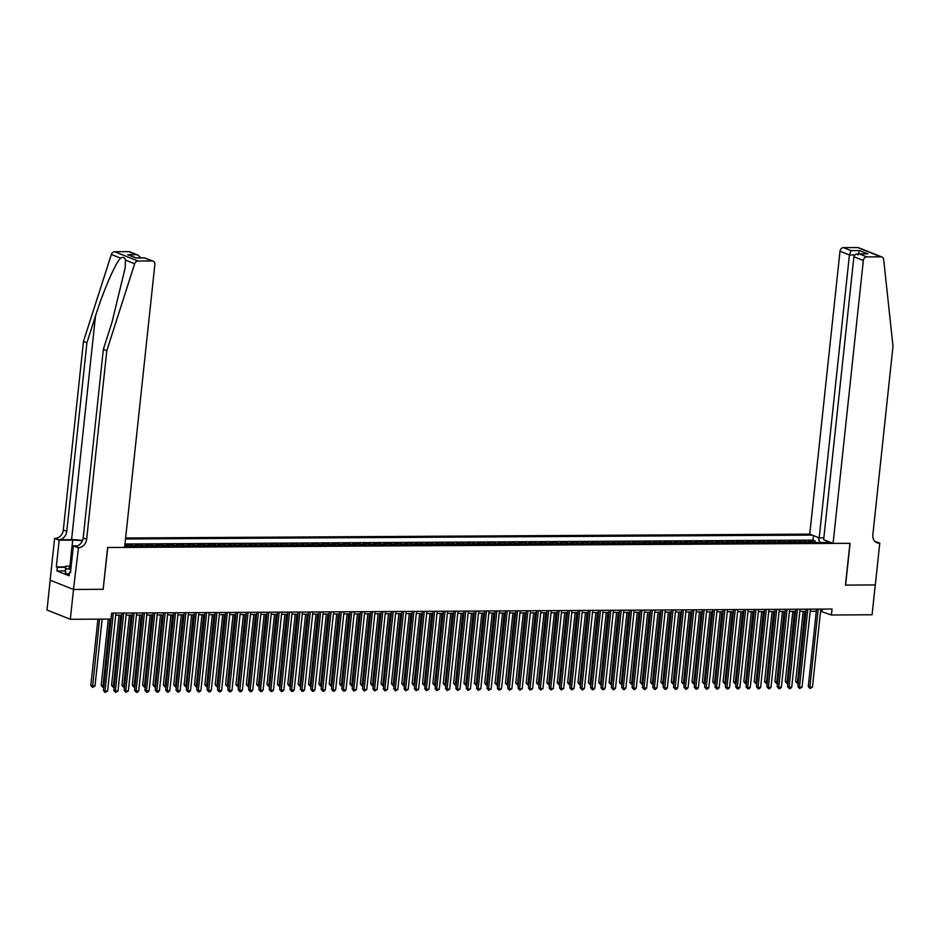 <?xml version="1.0" encoding="UTF-8"?>
<svg xmlns="http://www.w3.org/2000/svg" width="940" height="940" viewBox="0 0 940 940"><rect width="100%" height="100%" fill="white"/><g stroke="black" fill="none" stroke-linecap="round" stroke-linejoin="round"><path stroke-width="1.41" d="M823.851 537.856L819.187 537.88L809.751 534.12L125.631 537.986M50.184 580.18L47 610.001L70.324 619.295L111.014 619.072L111.648 613.103L832.029 609.038L831.383 615.007L872.073 614.772L875.258 584.938L845.459 585.103L849.925 543.32L107.783 547.515L103.165 589.227M812.007 542.545A4.876 2.573 -90.3 0 0 811.173 541.898L808.87 540.982L815.086 540.947L814.921 542.521M807.86 542.568A4.876 2.573 -90.3 0 0 807.025 541.922L804.722 541.005L804.558 542.58M804.722 541.005L798.507 541.04L800.798 541.957A4.876 2.573 -90.3 0 1 801.644 542.603M791.28 542.662A4.876 2.573 -90.3 0 0 790.434 542.016L788.143 541.099L794.359 541.064L794.183 542.639M780.917 542.721A4.876 2.573 -90.3 0 0 780.071 542.074L777.768 541.158L783.995 541.123L783.819 542.697M770.542 542.779A4.876 2.573 -90.3 0 0 769.707 542.133L767.404 541.217L773.632 541.182L773.456 542.756M760.178 542.838A4.876 2.573 -90.3 0 0 759.344 542.192L757.041 541.276L763.257 541.24L763.092 542.815M749.815 542.897A4.876 2.573 -90.3 0 0 748.98 542.251L746.677 541.334L752.893 541.299L752.729 542.874M739.451 542.956A4.876 2.573 -90.3 0 0 738.617 542.31L736.314 541.393L742.53 541.358L742.365 542.932M729.087 543.014A4.876 2.573 -90.3 0 0 728.253 542.368L725.95 541.452L732.166 541.417L732.002 542.991M718.724 543.073A4.876 2.573 -90.3 0 0 717.878 542.427L715.587 541.511L721.803 541.475L721.626 543.05M708.361 543.132A4.876 2.573 -90.3 0 0 707.514 542.486L705.212 541.569L711.439 541.534L711.263 543.109M697.985 543.191A4.876 2.573 -90.3 0 0 697.151 542.545L694.848 541.628L701.076 541.593L700.899 543.167M687.622 543.25A4.876 2.573 -90.3 0 0 686.788 542.603L684.485 541.687L690.7 541.652L690.536 543.226M677.258 543.308A4.876 2.573 -90.3 0 0 676.424 542.662L674.121 541.745L680.337 541.71L680.172 543.285M666.895 543.367A4.876 2.573 -90.3 0 0 666.061 542.721L663.758 541.804L669.973 541.769L669.809 543.344M656.531 543.426A4.876 2.573 -90.3 0 0 655.697 542.779L653.394 541.863L659.61 541.828L659.445 543.402M646.168 543.485A4.876 2.573 -90.3 0 0 645.322 542.838L643.03 541.922L649.246 541.887L649.07 543.461M635.804 543.532A4.876 2.573 -90.3 0 0 634.958 542.897L632.655 541.981L638.883 541.945L638.707 543.52M625.429 543.59A4.876 2.573 -90.3 0 0 624.595 542.956L622.292 542.039L628.519 542.004L628.343 543.579M615.066 543.649A4.876 2.573 -90.3 0 0 614.231 543.014L611.928 542.098L618.144 542.063L617.98 543.637M604.702 543.708A4.876 2.573 -90.3 0 0 603.868 543.073L601.565 542.157L607.78 542.121L607.616 543.696M594.339 543.766A4.876 2.573 -90.3 0 0 593.504 543.132L591.201 542.216L597.417 542.18L597.253 543.755M583.975 543.825A4.876 2.573 -90.3 0 0 583.141 543.191L580.838 542.274L587.053 542.239L586.889 543.813M573.611 543.884A4.876 2.573 -90.3 0 0 572.765 543.25L570.474 542.333L576.69 542.298L576.526 543.872M563.248 543.943A4.876 2.573 -90.3 0 0 562.402 543.308L560.099 542.392L566.327 542.356L566.15 543.931M552.873 544.002A4.876 2.573 -90.3 0 0 552.038 543.367L549.736 542.451L555.963 542.415L555.787 543.99M542.509 544.06A4.876 2.573 -90.3 0 0 541.675 543.426L539.372 542.509L545.588 542.474L545.423 544.048M532.146 544.119A4.876 2.573 -90.3 0 0 531.312 543.485L529.009 542.568L535.224 542.533L535.06 544.107M521.782 544.178A4.876 2.573 -90.3 0 0 520.948 543.543L518.645 542.627L524.861 542.591L524.696 544.166M511.419 544.236A4.876 2.573 -90.3 0 0 510.585 543.602L508.281 542.686L514.497 542.65L514.333 544.225M501.055 544.295A4.876 2.573 -90.3 0 0 500.209 543.661L497.918 542.744L504.134 542.709L503.969 544.284M490.692 544.354A4.876 2.573 -90.3 0 0 489.846 543.72L487.543 542.803L493.77 542.768L493.594 544.342M480.316 544.413A4.876 2.573 -90.3 0 0 479.482 543.778L477.179 542.862L483.407 542.827L483.231 544.401M469.953 544.471A4.876 2.573 -90.3 0 0 469.119 543.837L466.816 542.921L473.031 542.885L472.867 544.46M459.589 544.53A4.876 2.573 -90.3 0 0 458.755 543.896L456.452 542.979L462.668 542.944L462.504 544.519M449.226 544.589A4.876 2.573 -90.3 0 0 448.392 543.955L446.089 543.038L452.305 543.003L452.14 544.577M438.863 544.648A4.876 2.573 -90.3 0 0 438.028 544.013L435.725 543.097L441.941 543.062L441.777 544.636M428.499 544.707A4.876 2.573 -90.3 0 0 427.653 544.072L425.362 543.155L431.578 543.12L431.413 544.695M418.136 544.765A4.876 2.573 -90.3 0 0 417.289 544.131L414.987 543.214L421.214 543.179L421.038 544.754M407.76 544.824A4.876 2.573 -90.3 0 0 406.926 544.189L404.623 543.261L410.851 543.238L410.674 544.812M397.397 544.883A4.876 2.573 -90.3 0 0 396.562 544.236L394.26 543.32L400.475 543.285L400.311 544.871M387.033 544.942A4.876 2.573 -90.3 0 0 386.199 544.295L383.896 543.379L390.112 543.344L389.947 544.93M376.67 545A4.876 2.573 -90.3 0 0 375.836 544.354L373.532 543.438L379.748 543.402L379.584 544.989M366.306 545.059A4.876 2.573 -90.3 0 0 365.472 544.413L363.169 543.496L369.385 543.461L369.22 545.036M355.943 545.118A4.876 2.573 -90.3 0 0 355.097 544.471L352.805 543.555L359.021 543.52L358.857 545.094M345.579 545.177A4.876 2.573 -90.3 0 0 344.733 544.53L342.43 543.614L348.658 543.579L348.481 545.153M335.204 545.235A4.876 2.573 -90.3 0 0 334.37 544.589L332.067 543.673L338.294 543.637L338.118 545.212M324.84 545.294A4.876 2.573 -90.3 0 0 324.006 544.648L321.703 543.731L327.919 543.696L327.755 545.27M314.477 545.353A4.876 2.573 -90.3 0 0 313.643 544.707L311.34 543.79L317.555 543.755L317.391 545.329M304.113 545.412A4.876 2.573 -90.3 0 0 303.279 544.765L300.976 543.849L307.192 543.813L307.028 545.388M293.75 545.47A4.876 2.573 -90.3 0 0 292.916 544.824L290.613 543.908L296.829 543.872L296.664 545.447M283.387 545.529A4.876 2.573 -90.3 0 0 282.541 544.883L280.249 543.966L286.465 543.931L286.3 545.505M273.023 545.588A4.876 2.573 -90.3 0 0 272.177 544.942L269.874 544.025L276.101 543.99L275.925 545.564M262.648 545.647A4.876 2.573 -90.3 0 0 261.813 545L259.511 544.084L265.738 544.048L265.562 545.623M252.284 545.705A4.876 2.573 -90.3 0 0 251.45 545.059L249.147 544.143L255.363 544.107L255.198 545.682M241.921 545.764A4.876 2.573 -90.3 0 0 241.087 545.118L238.784 544.201L244.999 544.166L244.835 545.74M231.557 545.823A4.876 2.573 -90.3 0 0 230.723 545.177L228.42 544.26L234.636 544.225L234.471 545.799M221.194 545.881A4.876 2.573 -90.3 0 0 220.359 545.235L218.057 544.319L224.272 544.284L224.108 545.858M210.83 545.94A4.876 2.573 -90.3 0 0 209.984 545.294L207.693 544.378L213.909 544.342L213.744 545.917M200.467 545.999A4.876 2.573 -90.3 0 0 199.621 545.353L197.318 544.436L203.545 544.401L203.369 545.976M190.103 546.046A4.876 2.573 -90.3 0 0 189.257 545.412L186.954 544.495L193.182 544.46L193.005 546.034M179.728 546.105A4.876 2.573 -90.3 0 0 178.894 545.47L176.591 544.554L182.807 544.519L182.642 546.093M169.364 546.163A4.876 2.573 -90.3 0 0 168.53 545.529L166.227 544.613L172.443 544.577L172.279 546.152M159.001 546.222A4.876 2.573 -90.3 0 0 158.167 545.588L155.864 544.671L162.079 544.636L161.915 546.211M148.638 546.281A4.876 2.573 -90.3 0 0 147.803 545.647L145.5 544.73L151.716 544.695L151.552 546.269M138.274 546.34A4.876 2.573 -90.3 0 0 137.428 545.705L135.137 544.789L141.352 544.754L141.188 546.328M124.903 544.847L130.989 544.812L130.813 546.387M124.726 546.422L830.619 542.439M812.219 535.107L125.525 538.972M815.086 540.947L812.971 540.112L124.985 543.99M127.91 546.399A4.876 2.573 -90.3 0 0 127.065 545.764L124.891 544.894M130.989 544.812L133.292 545.729A4.876 2.573 89.7 0 1 134.126 546.363M141.352 544.754L143.656 545.67A4.876 2.573 89.7 0 1 144.49 546.304M151.716 544.695L154.019 545.611A4.876 2.573 89.7 0 1 154.853 546.246M162.079 544.636L164.383 545.553A4.876 2.573 89.7 0 1 165.217 546.187M172.443 544.577L174.746 545.494A4.876 2.573 89.7 0 1 175.592 546.128M182.807 544.519L185.109 545.435A4.876 2.573 89.7 0 1 185.956 546.07M193.182 544.46L195.473 545.376A4.876 2.573 89.7 0 1 196.319 546.011M203.545 544.401L205.848 545.317A4.876 2.573 89.7 0 1 206.683 545.964M213.909 544.342L216.212 545.259A4.876 2.573 89.7 0 1 217.046 545.905M224.272 544.284L226.575 545.2A4.876 2.573 89.7 0 1 227.41 545.846M234.636 544.225L236.939 545.141A4.876 2.573 89.7 0 1 237.773 545.788M244.999 544.166L247.302 545.082A4.876 2.573 89.7 0 1 248.137 545.729M255.363 544.107L257.666 545.024A4.876 2.573 89.7 0 1 258.512 545.67M265.738 544.048L268.029 544.965A4.876 2.573 89.7 0 1 268.875 545.611M276.101 543.99L278.404 544.906A4.876 2.573 89.7 0 1 279.239 545.553M286.465 543.931L288.768 544.847A4.876 2.573 89.7 0 1 289.602 545.494M296.829 543.872L299.132 544.789A4.876 2.573 89.7 0 1 299.966 545.435M307.192 543.813L309.495 544.73A4.876 2.573 89.7 0 1 310.329 545.376M317.555 543.755L319.859 544.671A4.876 2.573 89.7 0 1 320.693 545.317M327.919 543.696L330.222 544.613A4.876 2.573 89.7 0 1 331.068 545.259M338.294 543.637L340.586 544.554A4.876 2.573 89.7 0 1 341.431 545.2M348.658 543.579L350.961 544.495A4.876 2.573 89.7 0 1 351.795 545.141M359.021 543.52L361.324 544.436A4.876 2.573 89.7 0 1 362.159 545.082M369.385 543.461L371.688 544.378A4.876 2.573 89.7 0 1 372.522 545.024M379.748 543.402L382.051 544.319A4.876 2.573 89.7 0 1 382.886 544.965M390.112 543.344L392.415 544.26A4.876 2.573 89.7 0 1 393.249 544.906M400.475 543.285L402.778 544.213A4.876 2.573 89.7 0 1 403.624 544.847M410.851 543.238L413.142 544.154A4.876 2.573 89.7 0 1 413.988 544.789M421.214 543.179L423.517 544.096A4.876 2.573 89.7 0 1 424.351 544.73M431.578 543.12L433.88 544.037A4.876 2.573 89.7 0 1 434.715 544.671M441.941 543.062L444.244 543.978A4.876 2.573 89.7 0 1 445.078 544.613M452.305 543.003L454.608 543.919A4.876 2.573 89.7 0 1 455.442 544.554M462.668 542.944L464.971 543.861A4.876 2.573 89.7 0 1 465.805 544.495M473.031 542.885L475.335 543.802A4.876 2.573 89.7 0 1 476.18 544.436M483.407 542.827L485.698 543.743A4.876 2.573 89.7 0 1 486.544 544.378M493.77 542.768L496.073 543.684A4.876 2.573 89.7 0 1 496.907 544.319M504.134 542.709L506.437 543.626A4.876 2.573 89.7 0 1 507.271 544.26M514.497 542.65L516.8 543.567A4.876 2.573 89.7 0 1 517.635 544.201M524.861 542.591L527.164 543.508A4.876 2.573 89.7 0 1 527.998 544.143M535.224 542.533L537.527 543.449A4.876 2.573 89.7 0 1 538.361 544.084M545.588 542.474L547.891 543.39A4.876 2.573 89.7 0 1 548.737 544.025M555.963 542.415L558.254 543.332A4.876 2.573 89.7 0 1 559.1 543.966M566.327 542.356L568.63 543.273A4.876 2.573 89.7 0 1 569.464 543.908M576.69 542.298L578.993 543.214A4.876 2.573 89.7 0 1 579.827 543.849M587.053 542.239L589.356 543.155A4.876 2.573 89.7 0 1 590.191 543.79M597.417 542.18L599.72 543.097A4.876 2.573 89.7 0 1 600.554 543.731M607.78 542.121L610.084 543.038A4.876 2.573 89.7 0 1 610.918 543.673M618.144 542.063L620.447 542.979A4.876 2.573 89.7 0 1 621.293 543.614M628.519 542.004L630.811 542.921A4.876 2.573 89.7 0 1 631.657 543.555M638.883 541.945L641.186 542.862A4.876 2.573 89.7 0 1 642.02 543.496M649.246 541.887L651.549 542.803A4.876 2.573 89.7 0 1 652.384 543.449M659.61 541.828L661.913 542.744A4.876 2.573 89.7 0 1 662.747 543.39M669.973 541.769L672.276 542.686A4.876 2.573 89.7 0 1 673.111 543.332M680.337 541.71L682.64 542.627A4.876 2.573 89.7 0 1 683.474 543.273M690.7 541.652L693.003 542.568A4.876 2.573 89.7 0 1 693.849 543.214M701.076 541.593L703.367 542.509A4.876 2.573 89.7 0 1 704.213 543.155M711.439 541.534L713.742 542.451A4.876 2.573 89.7 0 1 714.576 543.097M721.803 541.475L724.106 542.392A4.876 2.573 89.7 0 1 724.94 543.038M732.166 541.417L734.469 542.333A4.876 2.573 89.7 0 1 735.303 542.979M742.53 541.358L744.832 542.274A4.876 2.573 89.7 0 1 745.667 542.921M752.893 541.299L755.196 542.216A4.876 2.573 89.7 0 1 756.03 542.862M763.257 541.24L765.559 542.157A4.876 2.573 89.7 0 1 766.406 542.803M773.632 541.182L775.923 542.098A4.876 2.573 89.7 0 1 776.769 542.744M783.995 541.123L786.286 542.039A4.876 2.573 89.7 0 1 787.133 542.686M794.359 541.064L796.662 541.981A4.876 2.573 89.7 0 1 797.496 542.627M103.318 589.286L73.52 589.462L70.324 619.295M820.55 611.247L831.383 615.007M115.714 615.218L121.848 615.183M126.089 615.159L132.211 615.124M136.453 615.101L142.575 615.066M146.816 615.042L152.938 615.019M157.18 614.983L163.313 614.96M167.543 614.936L173.677 614.901M177.907 614.877L184.04 614.842M188.27 614.819L194.404 614.784M198.645 614.76L204.767 614.725M209.009 614.701L215.131 614.666M219.373 614.643L225.494 614.607M229.736 614.584L235.87 614.548M240.1 614.525L246.233 614.49M250.463 614.466L256.596 614.431M260.827 614.408L266.96 614.372M271.202 614.349L277.324 614.314M281.565 614.29L287.687 614.255M291.929 614.231L298.05 614.196M302.292 614.173L308.426 614.137M312.656 614.114L318.789 614.079M323.019 614.055L329.153 614.02M333.383 613.996L339.516 613.961M343.746 613.938L349.88 613.902M354.122 613.879L360.243 613.843M364.485 613.82L370.607 613.785M374.849 613.761L380.982 613.726M385.212 613.702L391.346 613.667M395.576 613.644L401.709 613.609M405.939 613.585L412.072 613.55M416.303 613.526L422.436 613.491M426.678 613.468L432.799 613.432M437.041 613.409L443.163 613.374M447.405 613.35L453.538 613.315M457.768 613.291L463.902 613.256M468.132 613.232L474.265 613.197M478.495 613.174L484.629 613.139M488.859 613.115L494.992 613.08M499.234 613.056L505.356 613.021M509.598 612.998L515.719 612.962M519.961 612.939L526.095 612.904M530.324 612.88L536.458 612.845M540.688 612.821L546.822 612.786M551.052 612.763L557.185 612.727M561.415 612.704L567.548 612.668M571.79 612.645L577.912 612.61M582.154 612.586L588.276 612.551M592.517 612.527L598.651 612.504M602.881 612.469L609.014 612.445M613.244 612.422L619.378 612.386M623.608 612.363L629.741 612.328M633.971 612.304L640.105 612.269M644.346 612.245L650.468 612.21M654.71 612.187L660.832 612.152M665.073 612.128L671.207 612.093M675.437 612.069L681.57 612.034M685.8 612.011L691.934 611.975M696.164 611.952L702.298 611.917M706.527 611.893L712.661 611.858M716.903 611.834L723.025 611.799M727.266 611.775L733.388 611.74M737.63 611.717L743.763 611.682M747.993 611.658L754.127 611.623M758.357 611.599L764.49 611.564M768.72 611.541L774.854 611.505M779.084 611.482L785.217 611.447M789.459 611.423L795.581 611.388M799.823 611.364L805.944 611.329M810.186 611.306L816.32 611.27M822.159 609.096L821.936 611.235M827.188 541.064L826.06 542.462M819.891 542.498L818.141 537.457M812.971 540.112L813.452 535.6M816.543 609.12L808.271 686.494L809.845 687.128L818.188 609.12M812.442 687.116L809.986 688.491L809.845 687.128L812.442 687.116L820.784 609.096M809.986 688.491L808.271 686.494M803.159 611.341L795.663 681.477L798.389 682.099M804.805 611.341L797.379 683.462L795.663 681.477M798.236 683.462L797.379 683.462M69.29 574.129L65.365 573.341L65.577 566.186L71.193 566.15M70.829 569.558L65.871 568.559L65.577 566.186M65.365 573.341L65.871 568.559M71.099 566.961A7.931 1.41 6.1 0 0 69.525 568.136A7.931 1.41 6.1 0 0 70.911 568.747M833.087 543.414L863.32 260.509L853.896 256.749L823.652 539.666L833.087 543.414L850.077 543.32L845.612 585.103L875.316 584.938L879.781 543.155L874.858 541.334M809.751 534.12L839.996 251.215A3.654 3.043 -68.3 0 1 843.486 247.62L857.633 247.537A3.654 3.043 -68.3 0 1 858.608 247.725L881.932 257.008A3.654 3.043 111.7 0 1 883.682 259.534L893 346.237L872.849 534.848A8.542 7.097 111.7 0 0 876.938 542.732A8.542 7.097 111.7 0 0 879.206 543.155L879.781 543.155M843.486 247.62L851.017 250.616L859.618 250.569L867.879 253.859L859.278 253.906L866.809 256.914L880.956 256.832L857.633 247.537M819.187 537.88L849.419 254.975L839.996 251.215M881.932 257.008A3.654 3.043 111.7 0 0 880.956 256.832M866.809 256.914A3.654 3.043 111.7 0 0 863.32 260.509M875.328 541.769A8.542 7.097 111.7 0 0 875.751 541.781L879.206 543.155M851.017 250.616L849.419 254.975L854.883 254.94M859.618 250.569L858.02 254.928M867.879 253.859L865.799 253.871M853.896 256.749C854.437 254.646 856.234 253.694 859.278 253.906L866.821 253.788M82.579 540.453A15.886 2.82 6.1 0 0 71.581 539.678L58.621 539.76L54.602 538.385L50.137 580.168L73.461 589.462L103.153 589.286L107.618 547.515L124.621 547.409L154.853 264.504A3.654 3.043 111.7 0 0 153.103 261.12A3.654 3.043 111.7 0 0 152.127 260.944L137.98 261.026A3.654 3.043 111.7 0 0 134.667 263.764L106.808 350.667L86.644 539.278A8.542 7.097 -68.3 0 1 78.502 547.679L73.461 589.462M106.808 350.667L103.353 349.292L111.895 322.643L125.173 267.841L125.443 260.086C124.82 257.478 123.199 256.82 120.567 258.147C115.326 263.2 103.471 290.566 95.469 316.11L86.927 342.759L66.775 531.359A8.542 7.097 -68.3 0 1 58.621 539.76M86.927 342.759L83.472 341.385L63.321 529.984A8.542 7.097 -68.3 0 1 55.178 538.385M78.502 547.679L75.047 546.304A8.542 7.097 -68.3 0 0 83.19 537.903L103.353 349.292M152.127 260.944L144.596 257.936L135.994 257.995L127.734 254.705L136.335 254.646L128.804 251.65L114.657 251.732L137.98 261.026M120.567 258.147L111.343 254.47L83.472 341.385M77.926 547.679L73.355 545.858L70.5 572.601L69.49 572.19L70.547 572.19M65.072 570.886L56.941 570.933L69.114 575.774L69.49 572.19M56.941 570.933L57.328 567.349L56.318 566.949L59.173 540.206L54.602 538.385M82.426 540.829A13.724 2.432 6.1 0 0 72.697 540.124L59.173 540.206M73.355 545.858L77.444 545.835M111.343 254.47A3.654 3.043 -68.3 0 1 114.657 251.732M128.804 251.65A3.654 3.043 -68.3 0 1 129.779 251.826L137.91 255.069L140.847 257.877M56.318 566.949L65.495 566.89M65.448 567.302L57.328 567.349M144.596 257.936L153.103 261.12M127.734 254.705L136.3 257.913M136.335 254.646L137.91 255.069M806.179 609.179L797.907 686.553L799.482 687.187L807.824 609.179M802.079 687.175L799.623 688.55L799.482 687.187L802.079 687.175L810.409 609.155M799.623 688.55L797.907 686.553M795.816 609.238L787.544 686.611L789.118 687.246L797.461 609.238M791.715 687.234L790.293 688.597L789.259 688.597L789.118 687.246L791.715 687.234L800.046 609.214M789.259 688.597L787.544 686.611M785.452 609.296L777.18 686.67L778.755 687.305L787.097 609.296M781.352 687.293L779.93 688.656L778.896 688.656L778.755 687.305L781.352 687.293L789.682 609.273M778.896 688.656L777.18 686.67M775.089 609.355L766.817 686.729L768.391 687.363L776.722 609.355M770.976 687.352L769.566 688.715L768.532 688.715L768.391 687.363L770.976 687.352L779.319 609.332M768.532 688.715L766.817 686.729M792.796 611.4L785.3 681.535L788.025 682.158M794.441 611.4L787.015 683.521L785.3 681.535M787.873 683.521L787.015 683.521M782.433 611.458L774.936 681.594L777.65 682.217M784.077 611.447L776.652 683.58L774.936 681.594M777.509 683.58L776.652 683.58M772.069 611.517L764.573 681.653L767.287 682.275M773.714 611.505L766.288 683.639L764.573 681.653M767.146 683.639L766.288 683.639M761.706 611.576L754.209 681.712L756.923 682.334M763.351 611.564L755.925 683.697L754.209 681.712M756.782 683.686L755.925 683.697M764.714 609.414L756.453 686.788L758.028 687.422L766.359 609.414M760.613 687.41L759.203 688.773L758.169 688.773L758.028 687.422L760.613 687.41L768.955 609.39M758.169 688.773L756.453 686.788M751.33 611.635L743.846 681.77L746.56 682.393M752.975 611.623L745.561 683.756L743.846 681.77M746.419 683.744L745.561 683.756M754.35 609.473L746.078 686.846L747.664 687.481L755.995 609.473M750.249 687.457L748.839 688.832L747.793 688.832L747.664 687.481L750.249 687.457L758.592 609.449M747.793 688.832L746.078 686.846M740.967 611.693L733.47 681.829L736.196 682.452M742.612 611.682L735.186 683.815L733.47 681.829M736.055 683.803L735.186 683.815M743.986 609.531L735.715 686.905L737.289 687.539L745.632 609.519M739.886 687.516L738.464 688.891L737.43 688.891L737.289 687.539L739.886 687.516L748.228 609.508M737.43 688.891L735.715 686.905M730.603 611.752L723.107 681.888L725.833 682.511M732.248 611.74L724.822 683.874L723.107 681.888M725.68 683.862L724.822 683.874M733.623 609.59L725.351 686.964L726.925 687.598L735.268 609.578M729.522 687.575L728.101 688.95L727.067 688.95L726.925 687.598L729.522 687.575L737.853 609.567M727.067 688.95L725.351 686.964M720.24 611.811L712.743 681.947L715.469 682.569M721.885 611.799L714.459 683.932L712.743 681.947M715.317 683.92L714.459 683.932M723.26 609.649L714.988 687.023L716.562 687.657L724.905 609.637M719.159 687.634L717.737 689.008L716.703 689.008L716.562 687.657L719.159 687.634L727.49 609.625M716.703 689.008L714.988 687.023M709.876 611.87L702.38 682.005L705.094 682.628M711.521 611.858L704.095 683.991L702.38 682.005M704.953 683.979L704.095 683.991M712.896 609.707L704.624 687.081L706.198 687.716L714.541 609.696M708.795 687.692L707.374 689.067L706.34 689.067L706.198 687.716L708.795 687.692L717.126 609.684M706.34 689.067L704.624 687.081M699.513 611.928L692.016 682.064L694.731 682.687M701.158 611.917L693.732 684.05L692.016 682.064M694.59 684.038L693.732 684.05M702.533 609.766L694.261 687.14L695.835 687.775L704.166 609.755M698.42 687.751L697.01 689.126L695.976 689.126L695.835 687.775L698.42 687.751L706.763 609.743M695.976 689.126L694.261 687.14M689.149 611.987L681.653 682.123L684.367 682.745M690.794 611.975L683.368 684.109L681.653 682.123M684.226 684.097L683.368 684.109M692.157 609.825L683.897 687.199L685.471 687.833L693.802 609.813M688.057 687.81L686.647 689.184L685.613 689.184L685.471 687.833L688.057 687.81L696.399 609.802M685.613 689.184L683.897 687.199M678.774 612.046L671.289 682.182L674.004 682.804M680.419 612.034L673.005 684.167L671.289 682.182M673.863 684.155L673.005 684.167M681.794 609.884L673.522 687.258L675.108 687.892L683.439 609.872M677.693 687.868L676.283 689.243L675.237 689.243L675.108 687.892L677.693 687.868L686.036 609.86M675.237 689.243L673.522 687.258M668.411 612.105L660.914 682.24L663.64 682.851M670.056 612.093L662.63 684.226L660.914 682.24M663.499 684.214L662.63 684.226M671.43 609.942L663.158 687.316L664.733 687.951L673.075 609.931M667.33 687.927L665.92 689.302L664.874 689.302L664.733 687.951L667.33 687.927L675.672 609.919M664.874 689.302L663.158 687.316M658.047 612.163L650.55 682.299L653.277 682.91M659.692 612.152L652.266 684.285L650.55 682.299M653.124 684.273L652.266 684.285M661.067 610.001L652.795 687.375L654.369 688.01L662.712 609.99M656.966 687.986L655.544 689.361L654.51 689.361L654.369 688.01L656.966 687.986L665.297 609.978M654.51 689.361L652.795 687.375M647.684 612.222L640.187 682.358L642.913 682.969M649.329 612.21L641.902 684.343L640.187 682.358M642.76 684.332L641.902 684.343M650.703 610.06L642.431 687.434L644.006 688.057L652.348 610.048M646.602 688.045L645.181 689.42L644.147 689.42L644.006 688.057L646.602 688.045L654.933 610.036M644.147 689.42L642.431 687.434M637.32 612.281L629.823 682.417L632.538 683.027M638.965 612.269L631.539 684.402L629.823 682.417M632.397 684.391L631.539 684.402M640.34 610.119L632.068 687.493L633.642 688.115L641.985 610.107M636.239 688.104L634.817 689.478L633.783 689.478L633.642 688.115L636.239 688.104L644.57 610.095M633.783 689.478L632.068 687.493M626.957 612.34L619.46 682.464L622.174 683.086M628.602 612.328L621.175 684.461L619.46 682.464M622.033 684.449L621.175 684.461M629.976 610.178L621.704 687.551L623.279 688.174L631.61 610.166M625.864 688.162L624.454 689.537L623.42 689.537L623.279 688.174L625.864 688.162L634.206 610.154M623.42 689.537L621.704 687.551M616.593 612.398L609.096 682.522L611.811 683.145M618.238 612.386L610.812 684.52L609.096 682.522M611.67 684.508L610.812 684.52M619.601 610.236L611.341 687.61L612.915 688.233L621.246 610.225M615.5 688.221L614.09 689.596L613.056 689.596L612.915 688.233L615.5 688.221L623.843 610.213M613.056 689.596L611.341 687.61M606.218 612.457L598.733 682.581L601.447 683.204M607.863 612.445L600.448 684.579L598.733 682.581M601.306 684.567L600.448 684.579M609.238 610.295L600.977 687.669L602.552 688.292L610.883 610.283M605.137 688.28L603.727 689.655L602.681 689.655L602.552 688.292L605.137 688.28L613.479 610.272M602.681 689.655L600.977 687.669M595.854 612.516L588.358 682.64L591.084 683.263M597.499 612.504L590.073 684.637L588.358 682.64M590.943 684.625L590.073 684.637M598.874 610.354L590.602 687.727L592.177 688.35L600.519 610.342M594.773 688.339L593.363 689.713L592.317 689.713L592.177 688.35L594.773 688.339L603.116 610.33M592.317 689.713L590.602 687.727M585.491 612.575L577.994 682.698L580.72 683.321M587.136 612.563L579.71 684.696L577.994 682.698M580.567 684.684L579.71 684.696M588.511 610.413L580.239 687.786L581.813 688.409L590.155 610.401M584.41 688.397L582.988 689.772L581.954 689.772L581.813 688.409L584.41 688.397L592.74 610.389M581.954 689.772L580.239 687.786M575.127 612.633L567.631 682.757L570.357 683.38M576.772 612.621L569.346 684.743L567.631 682.757M570.204 684.743L569.346 684.743M578.147 610.471L569.875 687.845L571.449 688.468L579.792 610.459M574.046 688.456L571.591 689.831L571.449 688.468L574.046 688.456L582.377 610.448M571.591 689.831L569.875 687.845M564.764 612.692L557.267 682.816L559.993 683.439M566.409 612.68L558.983 684.802L557.267 682.816M559.841 684.802L558.983 684.802M567.784 610.53L559.512 687.904L561.086 688.527L569.428 610.518M563.683 688.515L561.227 689.889L561.086 688.527L563.683 688.515L572.014 610.507M561.227 689.889L559.512 687.904M554.4 612.751L546.904 682.875L549.618 683.498M556.045 612.739L548.619 684.861L546.904 682.875M549.477 684.861L548.619 684.861M557.42 610.589L549.148 687.962L550.722 688.585L559.053 610.577M553.308 688.573L550.864 689.948L550.722 688.585L553.308 688.573L561.65 610.565M550.864 689.948L549.148 687.962M547.045 610.648L538.785 688.021L540.359 688.644L548.69 610.636M542.944 688.632L540.5 690.007L540.359 688.644L542.944 688.632L551.287 610.624M540.5 690.007L538.785 688.021M536.681 610.706L528.421 688.08L529.995 688.703L538.326 610.695M532.581 688.691L530.125 690.066L529.995 688.703L532.581 688.691L540.923 610.683M530.125 690.066L528.421 688.08M544.037 612.809L536.54 682.934L539.255 683.556M545.682 612.798L538.256 684.919L536.54 682.934M539.114 684.919L538.256 684.919M533.662 612.868L526.177 682.992L528.891 683.615M535.307 612.857L527.892 684.978L526.177 682.992M528.75 684.978L527.892 684.978M523.298 612.927L515.802 683.051L518.528 683.674M524.943 612.915L517.517 685.037L515.802 683.051M518.387 685.037L517.517 685.037M526.318 610.765L518.046 688.139L519.62 688.761L527.963 610.753M522.217 688.75L519.761 690.125L519.62 688.761L522.217 688.75L530.56 610.741M519.761 690.125L518.046 688.139M512.935 612.986L505.438 683.11L508.164 683.732M514.58 612.974L507.154 685.096L505.438 683.11M508.011 685.096L507.154 685.096M515.954 610.824L507.682 688.198L509.257 688.82L517.599 610.812M511.853 688.809L509.398 690.183L509.257 688.82L511.853 688.809L520.184 610.8M509.398 690.183L507.682 688.198M502.571 613.045L495.075 683.168L497.801 683.791M504.216 613.033L496.79 685.154L495.075 683.168M497.648 685.154L496.79 685.154M505.591 610.883L497.319 688.256L498.893 688.879L507.236 610.871M501.49 688.867L499.034 690.242L498.893 688.879L501.49 688.867L509.821 610.859M499.034 690.242L497.319 688.256M492.207 613.103L484.711 683.227L487.437 683.85M493.853 613.091L486.427 685.213L484.711 683.227M487.284 685.213L486.427 685.213M495.227 610.941L486.955 688.315L488.53 688.938L496.872 610.93M491.127 688.926L488.671 690.301L488.53 688.938L491.127 688.926L499.457 610.918M488.671 690.301L486.955 688.315M481.844 613.162L474.348 683.286L477.062 683.909M483.489 613.15L476.063 685.272L474.348 683.286M476.921 685.272L476.063 685.272M484.864 611L476.592 688.374L478.166 688.996L486.497 610.988M480.751 688.985L478.307 690.36L478.166 688.996L480.751 688.985L489.094 610.977M478.307 690.36L476.592 688.374M471.481 613.221L463.984 683.345L466.698 683.968M473.126 613.209L465.7 685.331L463.984 683.345M466.557 685.331L465.7 685.331M474.488 611.059L466.228 688.433L467.803 689.055L476.134 611.047M470.388 689.043L467.944 690.418L467.803 689.055L470.388 689.043L478.73 611.035M467.944 690.418L466.228 688.433M461.105 613.28L453.62 683.404L456.335 684.026M462.75 613.268L455.336 685.389L453.62 683.404M456.194 685.389L455.336 685.389M464.125 611.118L455.865 688.491L457.439 689.114L465.77 611.106M460.024 689.102L457.569 690.477L457.439 689.114L460.024 689.102L468.367 611.094M457.569 690.477L455.865 688.491M450.742 613.338L443.245 683.462L445.971 684.085M452.387 613.327L444.961 685.448L443.245 683.462M445.83 685.448L444.961 685.448M453.762 611.176L445.49 688.55L447.076 689.173L455.406 611.164M449.661 689.161L447.205 690.536L447.076 689.173L449.661 689.161L458.003 611.153M447.205 690.536L445.49 688.55M440.378 613.397L432.882 683.521L435.608 684.144M442.023 613.385L434.597 685.507L432.882 683.521M435.455 685.507L434.597 685.507M443.398 611.235L435.126 688.609L436.701 689.232L445.043 611.223M439.297 689.22L436.841 690.595L436.701 689.232L439.297 689.22L447.628 611.212M436.841 690.595L435.126 688.609M430.015 613.444L422.518 683.58L425.244 684.202M431.66 613.444L424.234 685.566L422.518 683.58M425.091 685.566L424.234 685.566M433.035 611.294L424.762 688.668L426.337 689.29L434.68 611.282M428.934 689.279L426.478 690.653L426.337 689.29L428.934 689.279L437.264 611.27M426.478 690.653L424.762 688.668M419.651 613.503L412.155 683.639L414.881 684.261M421.296 613.503L413.87 685.624L412.155 683.639M414.728 685.624L413.87 685.624M422.671 611.352L414.399 688.726L415.974 689.349L424.316 611.341M418.57 689.337L416.115 690.712L415.974 689.349L418.57 689.337L426.901 611.329M416.115 690.712L414.399 688.726M409.288 613.561L401.791 683.697L404.505 684.32M410.933 613.561L403.507 685.683L401.791 683.697M404.365 685.683L403.507 685.683M412.308 611.411L404.036 688.785L405.61 689.408L413.941 611.4M408.195 689.396L405.751 690.771L405.61 689.408L408.195 689.396L416.538 611.376M405.751 690.771L404.036 688.785M398.924 613.62L391.428 683.756L394.142 684.379M400.569 613.62L393.143 685.742L391.428 683.756M394.001 685.742L393.143 685.742M401.932 611.458L393.672 688.832L395.247 689.466L403.577 611.458M397.832 689.455L395.387 690.83L395.247 689.466L397.832 689.455L406.174 611.435M395.387 690.83L393.672 688.832M388.549 613.679L381.064 683.815L383.779 684.438M390.194 613.679L382.78 685.8L381.064 683.815M383.637 685.8L382.78 685.8M391.569 611.517L383.309 688.891L384.883 689.525L393.214 611.517M387.468 689.514L385.012 690.888L384.883 689.525L387.468 689.514L395.811 611.493M385.012 690.888L383.309 688.891M378.186 613.738L370.689 683.874L373.415 684.496M379.831 613.738L372.404 685.859L370.689 683.874M373.274 685.859L372.404 685.859M381.205 611.576L372.933 688.95L374.52 689.584L382.85 611.576M377.105 689.572L374.649 690.947L374.52 689.584L377.105 689.572L385.447 611.552M374.649 690.947L372.933 688.95M367.822 613.797L360.326 683.932L363.052 684.555M369.467 613.797L362.041 685.918L360.326 683.932M362.899 685.918L362.041 685.918M370.842 611.635L362.57 689.008L364.144 689.643L372.487 611.635M366.741 689.631L364.285 691.006L364.144 689.643L366.741 689.631L375.072 611.611M364.285 691.006L362.57 689.008M357.459 613.855L349.962 683.991L352.688 684.614M359.103 613.855L351.678 685.977L349.962 683.991M352.535 685.977L351.678 685.977M360.478 611.693L352.206 689.067L353.781 689.702L362.123 611.693M356.378 689.69L353.922 691.065L353.781 689.702L356.378 689.69L364.708 611.67M353.922 691.065L352.206 689.067M347.095 613.914L339.599 684.05L342.325 684.673M348.74 613.914L341.314 686.036L339.599 684.05M342.172 686.036L341.314 686.036M350.115 611.752L341.843 689.126L343.417 689.76L351.76 611.752M346.014 689.749L344.592 691.111L343.558 691.111L343.417 689.76L346.014 689.749L354.345 611.729M343.558 691.111L341.843 689.126M336.731 613.973L329.235 684.109L331.949 684.731M338.377 613.961L330.951 686.094L329.235 684.109M331.808 686.094L330.951 686.094M339.751 611.811L331.479 689.184L333.054 689.819L341.385 611.811M335.639 689.807L334.229 691.17L333.195 691.17L333.054 689.819L335.639 689.807L343.981 611.787M333.195 691.17L331.479 689.184M326.368 614.032L318.872 684.167L321.586 684.79M328.013 614.02L320.587 686.153L318.872 684.167M321.445 686.153L320.587 686.153M329.376 611.87L321.116 689.243L322.69 689.878L331.021 611.87M325.275 689.866L323.865 691.229L322.831 691.229L322.69 689.878L325.275 689.866L333.618 611.846M322.831 691.229L321.116 689.243M316.005 614.09L308.508 684.226L311.222 684.849M317.638 614.079L310.224 686.212L308.508 684.226M311.081 686.2L310.224 686.212M319.012 611.928L310.752 689.302L312.327 689.937L320.657 611.928M314.912 689.925L313.502 691.288L312.456 691.288L312.327 689.937L314.912 689.925L323.254 611.905M312.456 691.288L310.752 689.302M305.629 614.149L298.144 684.285L300.859 684.908M307.274 614.137L299.848 686.27L298.144 684.285M300.718 686.259L299.848 686.27M308.649 611.987L300.377 689.361L301.963 689.995L310.294 611.975M304.548 689.972L303.138 691.346L302.093 691.346L301.963 689.995L304.548 689.972L312.891 611.964M302.093 691.346L300.377 689.361M295.266 614.208L287.769 684.343L290.495 684.966M296.911 614.196L289.485 686.329L287.769 684.343M290.343 686.318L289.485 686.329M298.286 612.046L290.014 689.42L291.588 690.054L299.93 612.034M294.185 690.03L292.763 691.405L291.729 691.405L291.588 690.054L294.185 690.03L302.515 612.022M291.729 691.405L290.014 689.42M284.902 614.266L277.406 684.402L280.132 685.025M286.547 614.255L279.121 686.388L277.406 684.402M279.979 686.376L279.121 686.388M287.922 612.105L279.65 689.478L281.225 690.113L289.567 612.093M283.821 690.089L282.399 691.464L281.365 691.464L281.225 690.113L283.821 690.089L292.152 612.081M281.365 691.464L279.65 689.478M274.539 614.325L267.042 684.461L269.768 685.084M276.184 614.314L268.758 686.447L267.042 684.461M269.615 686.435L268.758 686.447M277.558 612.163L269.287 689.537L270.861 690.172L279.204 612.152M273.458 690.148L272.036 691.523L271.002 691.523L270.861 690.172L273.458 690.148L281.788 612.14M271.002 691.523L269.287 689.537M264.175 614.384L256.679 684.52L259.393 685.143M265.82 614.372L258.394 686.505L256.679 684.52M259.252 686.494L258.394 686.505M267.195 612.222L258.923 689.596L260.498 690.23L268.828 612.21M263.083 690.207L261.673 691.582L260.639 691.582L260.498 690.23L263.083 690.207L271.425 612.198M260.639 691.582L258.923 689.596M253.812 614.443L246.315 684.579L249.03 685.201M255.457 614.431L248.031 686.564L246.315 684.579M248.888 686.553L248.031 686.564M256.82 612.281L248.56 689.655L250.134 690.289L258.465 612.269M252.719 690.266L251.309 691.64L250.275 691.64L250.134 690.289L252.719 690.266L261.062 612.257M250.275 691.64L248.56 689.655M243.448 614.502L235.952 684.637L238.666 685.26M245.082 614.49L237.667 686.623L235.952 684.637M238.525 686.611L237.667 686.623M246.456 612.34L238.196 689.713L239.77 690.348L248.101 612.328M242.356 690.324L240.946 691.699L239.9 691.699L239.77 690.348L242.356 690.324L250.698 612.316M239.9 691.699L238.196 689.713M233.073 614.56L225.588 684.696L228.303 685.319M234.718 614.548L227.292 686.682L225.588 684.696M228.162 686.67L227.292 686.682M236.093 612.398L227.821 689.772L229.407 690.407L237.738 612.386M231.992 690.383L230.582 691.758L229.536 691.758L229.407 690.407L231.992 690.383L240.334 612.375M229.536 691.758L227.821 689.772M222.709 614.619L215.213 684.755L217.939 685.366M224.355 614.607L216.929 686.741L215.213 684.755M217.786 686.729L216.929 686.741M225.729 612.457L217.457 689.831L219.032 690.465L227.374 612.445M221.629 690.442L220.207 691.817L219.173 691.817L219.032 690.465L221.629 690.442L229.959 612.434M219.173 691.817L217.457 689.831M212.346 614.678L204.85 684.814L207.576 685.425M213.991 614.666L206.565 686.799L204.85 684.814M207.423 686.788L206.565 686.799M215.366 612.516L207.094 689.889L208.668 690.524L217.011 612.504M211.265 690.5L209.843 691.875L208.809 691.875L208.668 690.524L211.265 690.5L219.596 612.492M208.809 691.875L207.094 689.889M201.983 614.736L194.486 684.872L197.212 685.483M203.628 614.725L196.201 686.858L194.486 684.872M197.059 686.846L196.201 686.858M205.002 612.575L196.73 689.948L198.305 690.571L206.647 612.563M200.901 690.559L199.48 691.934L198.446 691.934L198.305 690.571L200.901 690.559L209.232 612.551M198.446 691.934L196.73 689.948M191.619 614.795L184.123 684.931L186.837 685.542M193.264 614.784L185.838 686.917L184.123 684.931M186.696 686.905L185.838 686.917M194.639 612.633L186.367 690.007L187.941 690.63L196.272 612.621M190.526 690.618L189.116 691.993L188.082 691.993L187.941 690.63L190.526 690.618L198.869 612.61M188.082 691.993L186.367 690.007M181.255 614.854L173.759 684.978L176.473 685.601M182.9 614.842L175.475 686.976L173.759 684.978M176.332 686.964L175.475 686.976M184.263 612.692L176.003 690.066L177.578 690.689L185.909 612.68M180.163 690.677L178.753 692.052L177.719 692.052L177.578 690.689L180.163 690.677L188.505 612.668M177.719 692.052L176.003 690.066M170.892 614.913L163.395 685.037L166.11 685.659M172.525 614.901L165.111 687.034L163.395 685.037M165.969 687.023L165.111 687.034M173.9 612.751L165.64 690.125L167.214 690.747L175.545 612.739M169.799 690.736L168.389 692.11L167.343 692.11L167.214 690.747L169.799 690.736L178.142 612.727M167.343 692.11L165.64 690.125M160.517 614.971L153.032 685.096L155.746 685.718M162.162 614.96L154.736 687.093L153.032 685.096M155.605 687.081L154.736 687.093M163.537 612.809L155.264 690.183L156.851 690.806L165.182 612.798M159.436 690.794L158.026 692.169L156.98 692.169L156.851 690.806L159.436 690.794L167.778 612.786M156.98 692.169L155.264 690.183M150.153 615.03L142.657 685.154L145.383 685.777M151.798 615.019L144.372 687.152L142.657 685.154M145.23 687.14L144.372 687.152M153.173 612.868L144.901 690.242L146.476 690.865L154.818 612.857M149.072 690.853L147.65 692.228L146.617 692.228L146.476 690.865L149.072 690.853L157.403 612.845M146.617 692.228L144.901 690.242M139.79 615.089L132.293 685.213L135.019 685.836M141.435 615.077L134.009 687.211L132.293 685.213M134.867 687.199L134.009 687.211M142.81 612.927L134.537 690.301L136.112 690.923L144.454 612.915M138.709 690.912L137.287 692.286L136.253 692.286L136.112 690.923L138.709 690.912L147.04 612.904M136.253 692.286L134.537 690.301M129.426 615.148L121.93 685.272L124.656 685.894M131.071 615.136L123.645 687.258L121.93 685.272M124.503 687.258L123.645 687.258M132.446 612.986L124.174 690.36L125.749 690.982L134.091 612.974M128.345 690.971L125.89 692.345L125.749 690.982L128.345 690.971L136.676 612.962M125.89 692.345L124.174 690.36M119.063 615.207L111.566 685.331L114.281 685.953M120.708 615.195L113.282 687.316L111.566 685.331M114.139 687.316L113.282 687.316M122.083 613.045L113.811 690.418L115.385 691.041L123.716 613.033M117.982 691.029L115.526 692.404L115.385 691.041L117.982 691.029L126.312 613.021M115.526 692.404L113.811 690.418M108.288 619.084L101.203 685.389L103.917 686.012M109.933 619.072L102.918 687.375L101.203 685.389M103.776 687.375L102.918 687.375M111.707 613.103L103.447 690.477L105.022 691.1L113.352 613.091M107.606 691.088L105.163 692.463L105.022 691.1L107.606 691.088L115.949 613.08M105.163 692.463L103.447 690.477M97.925 619.143L90.839 685.448L94.999 686.071L102.154 619.119M99.569 619.131L92.555 687.434L90.839 685.448M94.999 686.071L92.555 687.434M807.025 541.922L811.173 541.898M124.797 545.776L127.065 545.764M133.292 545.729L137.428 545.705M143.656 545.67L147.803 545.647M154.019 545.611L158.167 545.588M164.383 545.553L168.53 545.529M174.746 545.494L178.894 545.47M185.109 545.435L189.257 545.412M195.473 545.376L199.621 545.353M205.848 545.317L209.984 545.294M216.212 545.259L220.359 545.235M226.575 545.2L230.723 545.177M236.939 545.141L241.087 545.118M247.302 545.082L251.45 545.059M257.666 545.024L261.813 545M268.029 544.965L272.177 544.942M278.404 544.906L282.541 544.883M288.768 544.847L292.916 544.824M299.132 544.789L303.279 544.765M309.495 544.73L313.643 544.707M319.859 544.671L324.006 544.648M330.222 544.613L334.37 544.589M340.586 544.554L344.733 544.53M350.961 544.495L355.097 544.471M361.324 544.436L365.472 544.413M371.688 544.378L375.836 544.354M382.051 544.319L386.199 544.295M392.415 544.26L396.562 544.236M402.778 544.213L406.926 544.189M413.142 544.154L417.289 544.131M423.517 544.096L427.653 544.072M433.88 544.037L438.028 544.013M444.244 543.978L448.392 543.955M454.608 543.919L458.755 543.896M464.971 543.861L469.119 543.837M475.335 543.802L479.482 543.778M485.698 543.743L489.846 543.72M496.073 543.684L500.209 543.661M506.437 543.626L510.585 543.602M516.8 543.567L520.948 543.543M527.164 543.508L531.312 543.485M537.527 543.449L541.675 543.426M547.891 543.39L552.038 543.367M558.254 543.332L562.402 543.308M568.63 543.273L572.765 543.25M578.993 543.214L583.141 543.191M589.356 543.155L593.504 543.132M599.72 543.097L603.868 543.073M610.084 543.038L614.231 543.014M620.447 542.979L624.595 542.956M630.811 542.921L634.958 542.897M641.186 542.862L645.322 542.838M651.549 542.803L655.697 542.779M661.913 542.744L666.061 542.721M672.276 542.686L676.424 542.662M682.64 542.627L686.788 542.603M693.003 542.568L697.151 542.545M703.367 542.509L707.514 542.486M713.742 542.451L717.878 542.427M724.106 542.392L728.253 542.368M734.469 542.333L738.617 542.31M744.832 542.274L748.98 542.251M755.196 542.216L759.344 542.192M765.559 542.157L769.707 542.133M775.923 542.098L780.071 542.074M786.286 542.039L790.434 542.016M796.662 541.981L800.798 541.957M95.469 316.11L71.581 539.678M66.775 531.359L63.321 529.984M83.19 537.903L86.644 539.278M134.667 263.764L125.443 260.086M69.913 566.162L72.697 540.124M136.241 257.913L144.842 257.854"/></g></svg>
